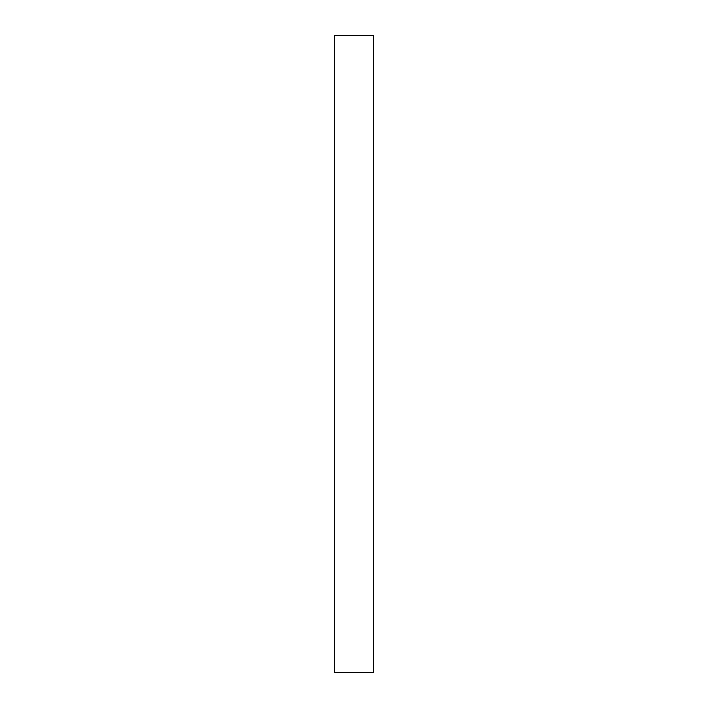 <?xml version="1.0" encoding="UTF-8"?>
<svg xmlns="http://www.w3.org/2000/svg" width="708" height="708" viewBox="0 0 708 708"><rect width="100%" height="100%" fill="white"/><g stroke="black" fill="none" stroke-linecap="round" stroke-linejoin="round"><path stroke-width="1.06" d="M373.284 672.6L334.716 672.6L334.716 35.4L373.284 35.4L373.284 672.6"/></g></svg>
